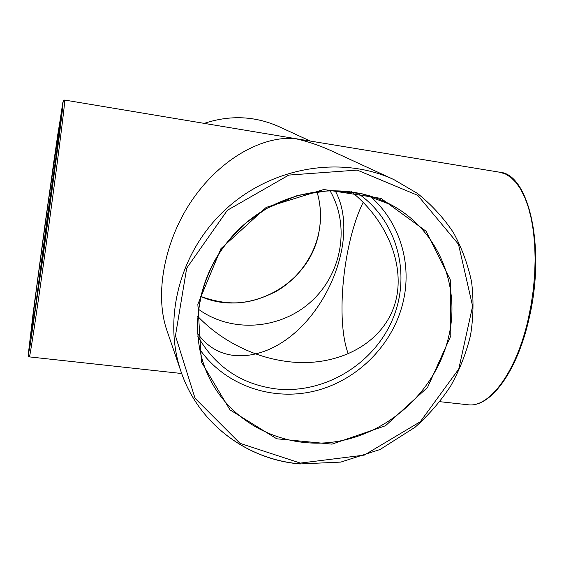 <?xml version="1.0" encoding="UTF-8"?>
<svg xmlns="http://www.w3.org/2000/svg" width="564" height="564" viewBox="0 0 564 564"><rect width="100%" height="100%" fill="white"/><g stroke="black" fill="none" stroke-linecap="round" stroke-linejoin="round"><path stroke-width="0.85" d="M439.857 401.688L467.831 404.74C488.734 408.251 516.025 373.276 528.193 319.33L531.182 304.461L533.361 289.304L534.686 274.139L535.137 259.25L534.707 244.91L533.424 231.374L531.33 218.874L528.468 207.601L524.915 197.717L520.748 189.342L516.06 182.581L510.942 177.463L505.485 174.022L499.782 172.239L294.845 138.518C307.535 141.352 320.035 145.59 332.344 151.237L393.926 179.613C341.988 155.46 273.082 166.45 226.7 208.398C180.261 250.289 162.347 317.722 181.107 371.845L166.979 330.638C154.099 293.95 164.653 239.108 193.311 198.394C221.969 157.575 263.169 135.896 294.845 138.518L64.634 100.047L63.33 100.674L57.662 135.24L45.212 222.935L33.1 313.408L28.2 355.165L28.334 356.159L29.342 356.885C29.744 358.373 36.11 316.806 44.634 255.781C55.469 178.471 65.29 101.612 64.691 100.35L64.634 100.047M199.67 349.264C225.085 385.677 272.729 401.808 315.932 390.725C359.176 379.614 394.638 342.743 403.732 299.223C411.791 261.527 398.952 220.728 369.575 195.793M197.668 316.298C213.566 332.852 232.911 345.379 255.711 353.875C248.273 355.687 240.983 356.201 233.841 355.419C219.093 353.748 207.009 346.458 197.604 333.536M351.372 191.711C389.914 222.653 407.835 272.074 392.953 309.446C378.183 346.895 334.121 367.115 288.838 361.721C277.558 360.403 266.518 357.787 255.711 353.875C319.21 338.816 363.569 241.3 334.974 190.413M363.16 202.356C343.286 242.499 335.376 320.112 348.319 353.952M198.38 309.206C231.55 333.38 280.294 329.595 310.976 301.705C341.833 274.005 350.547 225.896 329.855 190.449M356.836 192.634C397.373 219.678 411.713 274.548 392.579 319.379C373.664 364.337 324.349 394.137 276.409 388.963C241.533 384.465 215.335 366.903 197.816 336.264M33.748 319.696L48.3 209.886L58.846 137.052M47.2 209.547L35.765 294.211L30.534 338.076L36.745 299.505L43.604 251.29L57.098 150.983L60.411 123.692L60.524 119.293L47.2 209.547M43.259 255.309L29.92 346.754L28.207 355.045L34.383 303.502L54.102 159.64L62.808 102.599L62.808 106.779L59.044 137.891L43.259 255.309M200.685 296.438C248.914 318.075 310.581 283.819 319.034 231.585C321.558 218.014 320.853 204.633 316.919 191.45M204.577 123.262C230.295 114.88 255.125 116.022 279.06 126.681L309.382 140.655M448.979 335.354C437.396 388.518 390.958 432.546 337.166 441.471C283.459 450.537 227.68 422.373 206.494 371.732C186.628 324.631 201.003 263.31 242.527 225.917C283.932 188.404 346.395 180.325 391.233 204.859C437.615 229.47 460.591 284.7 448.979 335.354M450.798 335.918L450.573 280.407L426.067 231.212L380.996 198.387L323.764 189.504L266.208 207.383L220.933 248.653L197.844 304.285L201.44 362.039L229.999 409.887L276.741 438.792L332.02 444.136L385.459 425.764L427.554 387.412L450.798 335.918M300.365 463.086L240.024 443.339L195.052 398.311L175.453 335.77L186.684 268.175L227.37 210.266L288.803 175.08L357.202 170.095L417.748 195.356L458.49 244.268L472.611 306.153L458.765 369.032L420.314 421.717L364.274 455.113L300.365 463.086M393.926 179.613L417.374 193.367C431.467 204.647 443.466 217.697 453.364 232.53C461.923 248.139 468 264.664 471.61 282.12C473.767 299.837 473.4 317.588 470.524 335.368C466.259 352.923 459.716 369.674 450.897 385.621C440.977 400.835 429.049 414.695 415.118 427.216L380.08 449.508L340.776 462.099L299.928 463.953C246.94 459.561 198.577 423.783 181.107 371.845C198.563 423.726 246.856 459.441 299.794 463.834M60.849 118.609L51.317 194.975L38.704 285.941L30.703 337.991M29.342 356.885L181.693 373.516M316.905 191.45C320.824 204.619 321.522 217.986 319.005 231.543C314.43 256.775 296.742 280.075 275.281 291.87C252.898 302.664 232.988 307.902 200.692 296.424M204.563 123.262C230.281 114.873 255.118 116.015 279.06 126.681M467.831 404.74C489.693 408.132 516.709 372.959 528.898 319.287C546.051 248.195 528.99 173.945 499.782 172.239M206.494 371.732C190.836 334.099 195.997 287.041 221.088 250.444C228.568 240.25 237.049 230.93 246.538 222.491L266.906 208.306L297.721 195.363L330.144 190.442L362.01 193.741L391.233 204.859"/></g></svg>
